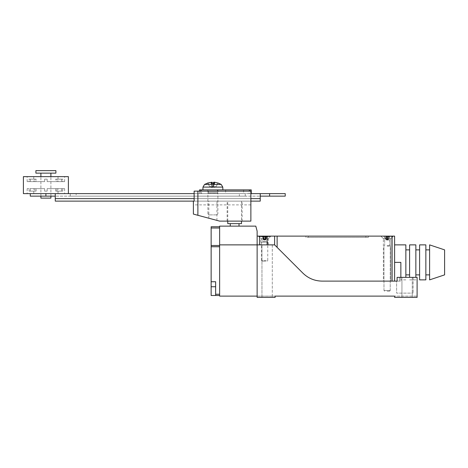 <?xml version="1.0" encoding="UTF-8"?>
<svg xmlns="http://www.w3.org/2000/svg" width="468" height="468" viewBox="0 0 468 468"><rect width="100%" height="100%" fill="white"/><g stroke="black" fill="none" stroke-linecap="round" stroke-linejoin="round"><path stroke-width="0.35" stroke-dasharray="2.34 1.75" d="M275.125 296.115L275.125 297.367L257.131 297.367L257.131 244.875L257.131 297.367L275.125 297.367L275.125 296.115L275.125 297.367L257.131 297.367L257.131 296.115L275.125 296.115L257.131 296.115L257.131 244.875L274.628 244.875L302.919 273.166C308.266 278.349 314.671 280.999 322.119 281.116L399.608 281.116L396.607 281.116L396.607 293.114L413.104 293.114L396.607 293.114L396.607 281.116L399.608 281.116L397.11 281.116L397.11 277.366L417.105 277.366L417.105 297.367L394.606 297.367L394.606 296.115L394.606 297.367L417.105 297.367L417.105 296.115L417.105 297.367L394.606 297.367L394.606 296.115L417.105 296.115L394.606 296.115M261.963 297.367L272.294 297.367L261.963 297.367L261.963 244.875L272.294 244.875L261.963 244.875L272.294 244.875L261.963 244.875L261.963 297.367L272.294 297.367L261.963 297.367M401.942 297.367L412.273 297.367L401.942 297.367L401.942 277.366L412.273 277.366L401.942 277.366L412.273 277.366L401.942 277.366L401.942 297.367L412.273 297.367L401.942 297.367M413.104 277.366L413.104 293.114L413.104 277.366L399.608 277.366L413.104 277.366M397.11 277.366L397.11 281.116L397.11 277.366M239.008 226.126L230.256 226.126L239.008 226.126M239.008 223.628L230.256 223.628L239.008 223.628M241.506 223.628L227.758 223.628M227.758 201.129L241.506 201.129L227.758 201.129L227.758 221.124M219.632 244.875L257.131 244.875L219.632 244.875L257.131 244.875L257.131 236.124L257.131 244.875L267.129 244.875L257.131 244.875L257.131 231.128L255.791 226.126L219.632 226.126L219.632 296.115L257.131 296.115M215.637 295.489L215.637 281.742L211.138 281.742L215.637 281.742L215.637 286.744L215.637 281.742L211.138 281.742L211.138 245.501L219.632 245.501L219.632 295.489L215.637 295.489L215.637 286.744L215.637 295.489L211.138 295.489L211.138 281.742M219.632 295.489L219.632 245.501L211.138 245.501L211.138 226.752L219.632 226.752L219.632 228.004L219.632 226.752M219.632 245.501L219.632 228.004L219.632 245.501L211.138 245.501M302.919 273.166L274.628 244.875L267.129 244.875L267.129 236.124L392.108 236.124L392.108 281.116L394.606 281.116L322.119 281.116M392.108 236.124L394.606 236.124L394.606 281.116L394.606 244.875L394.606 281.116L400.86 281.116L400.86 262.373L400.86 279.87L400.86 262.373L400.86 279.87L400.86 262.373L394.606 262.373M267.129 236.124L259.629 236.124L259.629 244.875M257.131 236.124L259.629 236.124M365.865 236.124L305.873 236.124L365.865 236.124L365.865 237.375L368.363 237.375L368.363 236.124L368.363 237.375L308.371 237.375L365.865 237.375L365.865 236.124M380.858 236.124L393.36 236.124L380.858 236.124L393.36 236.124L380.858 236.124L383.362 238.621L390.856 238.621L383.362 238.621L383.362 281.116L390.856 281.116L383.362 281.116L390.856 281.116L383.362 281.116L383.362 238.621L390.856 238.621L383.362 238.621L380.858 236.124M258.377 236.124L270.878 236.124L258.377 236.124L260.881 238.621L268.375 238.621L260.881 238.621L260.881 244.875L268.375 244.875L260.881 244.875M267.129 244.875L274.628 244.875L277.126 247.373L277.126 236.124M274.628 244.875L274.628 236.124M305.873 237.375L305.873 236.124L305.873 237.375L308.371 237.375L305.873 237.375M444.6 274.868L444.6 249.871M409.605 274.868L409.605 249.871L409.605 274.868M405.855 274.868L405.855 249.871L405.855 274.868M409.605 277.366L409.605 244.875M415.853 277.366L415.853 244.875M415.853 279.87L409.605 279.87M415.853 274.868L415.853 249.871L415.853 274.868M419.603 274.868L419.603 249.871L419.603 274.868M419.603 279.87L419.603 244.875M425.851 279.87L425.851 244.875M425.851 274.868L425.851 249.871L425.851 274.868M429.601 274.868L429.601 249.871L429.601 274.868M429.601 279.87L429.601 244.875M405.855 277.366L405.855 244.875M400.86 277.366L400.86 281.116L397.11 281.116M194.138 193.629L251.257 193.629L249.128 193.629L249.128 189.879L251.257 189.879L251.257 193.629L251.257 189.879L249.128 189.879L249.128 193.629L251.257 193.629L251.257 189.879L200.76 189.879L200.76 193.629L250.006 193.629L199.514 193.629L199.514 189.879L200.76 189.879M234.632 189.879L243.629 189.879L234.632 189.879M212.887 189.879L207.886 189.879L212.887 189.879M199.514 191.131L199.514 193.629L200.76 193.629L200.76 191.131M199.514 189.879L199.514 193.629L201.638 193.629L201.638 189.879L201.638 193.629L199.514 193.629L199.514 189.879M212.887 193.629L207.886 193.629L212.887 193.629M234.632 193.629L243.629 193.629L234.632 193.629M194.138 191.131L250.877 191.131L197.888 191.131L197.888 215.298L197.888 191.131L250.877 191.131L250.877 221.124L219.632 221.124L193.389 214.092L193.389 201.129C193.389 205.967 193.389 205.967 193.389 201.129C193.389 205.967 193.389 205.967 193.389 201.129L250.877 201.129L250.877 191.131L250.877 201.129C250.877 205.967 250.877 205.967 250.877 201.129C250.877 205.967 250.877 205.967 250.877 201.129L194.138 201.129M212.887 219.316L208.833 218.234L212.887 219.316M197.888 201.129L250.877 201.129L197.888 201.129M234.632 221.124L242.131 221.124L234.632 221.124M234.632 201.129L227.132 201.129L234.632 201.129M212.887 201.129L208.833 201.129L212.887 201.129M193.389 201.129L250.877 201.129M68.392 193.629L27.15 193.629L64.642 193.629L30.274 193.629L45.899 193.629L30.274 193.629L45.899 193.629L45.899 196.133L40.897 196.133L50.895 196.133L30.274 196.133L55.247 196.133L55.247 193.629L55.271 196.133L260.237 196.133L260.237 193.629L55.271 193.629L55.271 198.631L55.271 193.629L40.897 193.629L55.247 193.629L55.247 196.133L55.247 193.629M55.271 198.631L260.237 198.631L55.271 198.631L260.237 198.631L260.237 201.129L260.237 198.631L260.237 201.129L55.271 201.129L55.271 198.631L55.271 201.129L260.237 201.129L55.271 201.129L55.271 193.629L55.271 196.133L260.237 196.133L260.237 193.629L260.237 198.631L260.237 193.629M260.237 198.631L260.237 196.133M260.261 196.133L285.234 196.133L269.615 196.133L269.615 193.629L285.234 193.629L260.261 193.629L260.261 196.133L260.261 193.629M76.144 193.629L239.364 193.629L76.144 193.629C68.568 193.629 68.568 193.629 76.144 193.629C68.568 193.629 68.568 193.629 76.144 193.629L76.144 196.133C68.568 196.133 68.568 196.133 76.144 196.133C68.568 196.133 68.568 196.133 76.144 196.133L239.364 196.133C246.94 196.133 246.94 196.133 239.364 196.133C246.94 196.133 246.94 196.133 239.364 196.133L76.144 196.133L76.144 193.629M239.364 193.629C246.94 193.629 246.94 193.629 239.364 193.629C246.94 193.629 246.94 193.629 239.364 193.629L239.364 196.133L239.364 193.629M68.392 176.635L23.4 176.635M30.321 188.633L30.321 191.131L29.075 191.131L36.077 191.131L30.321 191.131L36.077 191.131L36.077 188.633L30.321 188.633L36.077 188.633L36.077 191.131L29.075 191.131L29.075 188.633L34.831 188.633L34.831 191.131L34.831 188.633L29.075 188.633L29.075 191.131L30.321 191.131L30.321 188.633L44.647 188.633L44.647 191.131L44.647 188.633L36.077 188.633L44.647 188.633L44.647 191.131L47.145 191.131L47.145 188.633L47.145 191.131L44.647 191.131L47.145 191.131L47.145 188.633L61.472 188.633L61.472 191.131L62.724 191.131L55.715 191.131L61.472 191.131L55.715 191.131L55.715 188.633L55.715 191.131L62.724 191.131L62.724 188.633L56.967 188.633L56.967 191.131L56.967 188.633L62.724 188.633L62.724 191.131L61.472 191.131L61.472 188.633L47.145 188.633L61.472 188.633L47.145 188.633L47.145 191.131L44.647 191.131L44.647 188.633L30.321 188.633M34.831 188.633C33.433 188.633 33.433 188.633 34.831 188.633C33.433 188.633 33.433 188.633 34.831 188.633M56.967 188.633C58.36 188.633 58.36 188.633 56.967 188.633C58.36 188.633 58.36 188.633 56.967 188.633M62.724 188.633C65.263 188.633 65.263 188.633 62.724 188.633C65.263 188.633 65.263 188.633 62.724 188.633M29.075 188.633C26.53 188.633 26.53 188.633 29.075 188.633C26.53 188.633 26.53 188.633 29.075 188.633M45.899 193.629L23.4 193.629M30.321 181.631L36.077 181.631L36.077 179.133L30.321 179.133L30.321 181.631L30.321 179.133L36.077 179.133L34.831 179.133L34.831 181.631L29.075 181.631L29.075 179.133L34.831 179.133L29.075 179.133L30.321 179.133L29.075 179.133L29.075 181.631L34.831 181.631L34.831 179.133L36.077 179.133L36.077 181.631L30.321 181.631L44.647 181.631L44.647 179.133L44.647 181.631L30.321 181.631M47.145 179.133L47.145 181.631L47.145 179.133L44.647 179.133L47.145 179.133L44.647 179.133L44.647 181.631L44.647 179.133L47.145 179.133L47.145 181.631L55.715 181.631L55.715 179.133L61.472 179.133L61.472 181.631L55.715 181.631L61.472 181.631L61.472 179.133L55.715 179.133L56.967 179.133L56.967 181.631L62.724 181.631L62.724 179.133L56.967 179.133L62.724 179.133L61.472 179.133L62.724 179.133L62.724 181.631L56.967 181.631L56.967 179.133L55.715 179.133L55.715 181.631L47.145 181.631L47.145 179.133M56.967 181.631C58.36 181.631 58.36 181.631 56.967 181.631C58.36 181.631 58.36 181.631 56.967 181.631M34.831 181.631C33.433 181.631 33.433 181.631 34.831 181.631C33.433 181.631 33.433 181.631 34.831 181.631M47.145 181.631L61.472 181.631L47.145 181.631M62.724 181.631C65.263 181.631 65.263 181.631 62.724 181.631C65.263 181.631 65.263 181.631 62.724 181.631M29.075 181.631C26.53 181.631 26.53 181.631 29.075 181.631C26.53 181.631 26.53 181.631 29.075 181.631M40.897 198.128L50.895 198.128M35.896 173.137L55.897 173.137M55.897 170.633L35.896 170.633M216.795 214.876L208.962 214.876L216.813 214.876L217.883 213.806L217.883 193.383L207.886 193.383L217.883 193.383L217.409 192.307L208.359 192.307L217.409 192.307L217.409 189.879L208.359 189.879L217.409 189.879M207.903 213.806L207.886 193.383L208.359 192.307L208.359 189.879M218.304 183.07L217.626 183.275L218.135 183.07L213.689 182.245M214.309 183.07L213.554 187.2L214.601 187.2L216.28 186.317L217.79 183.275L216.28 186.317L214.508 187.2L213.256 187.2L213.361 183.07L211.536 183.275L211.788 182.239L212.232 187.264L209.488 186.317L207.774 183.046M213.221 186.317L211.963 186.317L211.46 183.07L213.373 183.046L211.477 183.046M207.523 183.052L208.143 183.275L207.634 183.07L208.143 183.275L209.488 186.317M207.47 183.07L208.143 183.275M213.812 186.317L212.554 186.317L212.39 183.275L214.239 183.275M204.569 184.421L221.2 184.421M211.963 186.317L211.788 182.245L211.144 182.245L211.173 187.2M202.925 189.879L222.885 189.879L202.925 189.879M209.6 186.317L211.267 187.2L212.513 187.2L212.554 186.317M213.554 187.2L213.911 183.046L213.554 187.2M265.888 261.185L262.191 261.185L265.888 261.185M266.251 260.495L263.004 260.495L267.754 260.495L267.754 242.19L261.501 242.19L267.754 242.19L267.064 241.5L262.191 241.5L267.064 241.5L267.064 239.938L262.191 239.938L267.064 239.938L270.188 236.814L259.067 236.814L270.188 236.814L270.188 236.188L259.067 236.188L263.303 236.51L263.425 236.188L261.729 236.188L263.525 236.188L263.7 239.68L261.524 236.188L263.659 236.188L263.39 239.47L263.7 239.68L263.39 239.47M262.191 261.185L261.501 260.495L263.004 260.495M267.526 236.188L265.953 236.51L265.83 236.188L267.526 236.188L265.73 236.188L265.555 239.68L267.731 236.188L265.596 236.188L265.865 239.47L265.555 239.68L265.865 239.47M265.338 236.188L264.952 236.51L264.707 236.188L265.338 236.188L264.952 236.51L264.853 239.68L264.081 239.47L263.835 236.188L262.238 236.188L263.49 236.188L263.7 239.68L264.081 239.47M263.917 236.188L264.303 236.51L264.549 236.188L263.917 236.188L264.303 236.51L264.402 239.68L265.175 239.47L265.42 236.188L267.017 236.188L265.765 236.188L265.555 239.68L265.175 239.47M265.783 239.166L266.766 236.188M263.665 239.166L262.238 236.188M263.472 239.166L262.489 236.188M265.59 239.166L267.017 236.188M265.42 236.188L264.549 236.188M267.731 236.188L265.83 236.188L265.514 239.715L264.631 240.189L263.741 239.715L263.425 236.188M266.011 239.166L265.83 236.188M263.835 236.188L264.707 236.188M263.572 239.47L264.402 239.68M264.145 236.188L263.659 236.188M261.524 236.188L263.174 236.188L263.244 239.166M265.684 239.47L264.853 239.68M265.11 236.188L265.596 236.188M261.741 236.188L270.188 236.188M387.106 291.184L389.546 291.184L387.106 291.184M387.106 290.493C383.081 290.493 383.081 290.493 387.106 290.493C383.081 290.493 383.081 290.493 387.106 290.493C391.137 290.493 391.137 290.493 387.106 290.493C391.137 290.493 391.137 290.493 387.106 290.493C383.081 290.493 383.081 290.493 387.106 290.493C383.081 290.493 383.081 290.493 387.106 290.493C391.137 290.493 391.137 290.493 387.106 290.493C391.137 290.493 391.137 290.493 387.106 290.493M387.106 246.186L390.236 246.186L387.106 246.186M389.224 236.188L388.077 236.51L388.095 236.188L389.224 236.188L387.802 236.188L388.077 236.51L387.802 236.188L389.224 236.188L388.077 236.51L387.785 239.68L388.452 239.47L390.172 236.188L388.452 239.47L387.785 239.68L387.282 239.47L388.452 239.47L390.172 236.188L388.095 236.188L387.785 239.68L387.328 239.166L386.433 239.68L387.785 239.68L387.282 239.47L387.785 239.68L387.925 237.884L387.785 239.68L388.452 239.47L390.172 236.188L388.095 236.188L388.528 236.188L388.598 239.166L388.528 236.188L388.598 239.166L388.528 236.188L390.172 236.188L388.095 236.188L389.224 236.188L388.095 236.188L388.077 236.51L388.095 236.188L388.077 236.51L388.095 236.188L389.224 236.188L388.077 236.51L387.58 236.188L388.077 236.51L387.925 237.884L388.077 236.51L389.224 236.188L387.802 236.188L389.224 236.188M384.994 236.188L386.141 236.51L386.123 236.188L384.994 236.188L386.416 236.188L386.141 236.51L386.416 236.188L384.994 236.188L386.141 236.51L386.433 239.68L385.767 239.47L384.047 236.188L385.767 239.47L386.937 239.47L386.89 239.166L386.433 239.68L386.937 239.47L385.767 239.47L384.047 236.188L386.123 236.188L386.433 239.68L386.293 237.884L386.433 239.68L385.767 239.47L384.047 236.188L386.123 236.188L385.69 236.188L385.62 239.166L385.69 236.188L385.62 239.166L385.69 236.188L384.047 236.188L386.123 236.188L384.994 236.188L386.123 236.188L386.141 236.51L386.123 236.188L386.141 236.51L386.123 236.188L384.994 236.188L386.141 236.51L386.638 236.188L386.141 236.51L386.293 237.884L386.141 236.51L384.994 236.188L386.416 236.188L384.994 236.188M386.275 236.381L386.89 239.166L386.176 236.188L388.042 236.188L386.176 236.188L386.638 236.188L386.937 239.47L387.282 239.47L387.943 236.381L387.282 239.47L386.937 239.47L386.275 236.381L386.89 239.166L386.638 236.188L386.89 239.166L386.638 236.188L386.176 236.188L388.042 236.188L387.58 236.188L387.328 239.166L387.943 236.381L387.328 239.166L387.58 236.188L387.328 239.166L387.58 236.188L388.042 236.188L386.275 236.381M387.106 239.938L389.546 239.938L387.106 239.938M387.106 236.814L392.67 236.814L387.106 236.814M387.106 236.188L392.67 236.188L387.106 236.188M387.106 245.495L389.546 245.495L387.106 245.495M388.042 236.188L386.176 236.188L388.042 236.188M386.176 236.188L386.638 236.188L386.176 236.188M399.608 277.366L399.608 281.116L399.608 277.366M215.637 294.243L219.632 294.243M219.632 246.747L211.138 246.747M219.632 228.004L211.138 228.004M215.637 286.744L211.138 286.744M308.371 237.375L308.371 236.124L308.371 237.375M250.006 191.131L250.006 189.879M250.877 198.631L194.138 198.631M213.759 187.101L203.024 187.101M213.619 183.046L213.256 187.2M211.314 182.245L211.267 187.2M212.08 182.245L212.513 187.2M214.461 182.245L214.508 187.2M214.631 182.245L214.601 187.2M266.561 236.381L267.427 236.381M262.478 236.381L263.905 236.381M262.694 236.381L261.828 236.381M266.778 236.381L265.35 236.381M264.958 236.188L265.21 239.166M264.297 236.188L264.046 239.166M412.273 277.366L412.273 297.367L412.273 277.366M272.294 244.875L272.294 297.367L272.294 244.875M241.506 201.129L241.506 221.124M390.856 238.621L393.36 236.124L390.856 238.621L390.856 281.116L390.856 238.621M268.375 244.875L268.375 238.621L270.878 236.124M405.855 279.87L400.86 279.87M217.883 189.879L217.883 193.629M207.886 189.879L207.886 193.629M243.629 189.879L243.629 193.629M225.634 189.879L225.634 193.629M242.131 221.124L242.131 201.129M227.132 221.124L227.132 201.129M208.833 218.234L208.833 201.129M216.936 220.405L216.936 201.129M250.877 204.879L193.389 204.879M40.897 196.133L40.897 176.635L40.897 196.133M50.895 196.133L50.895 176.635L50.895 196.133M245.244 193.629L245.244 196.133M70.27 193.629L70.27 196.133M33.772 193.629L33.772 188.633M58.02 193.629L58.02 188.633M64.642 188.633L64.642 193.629M27.15 188.633L27.15 193.629M58.02 176.635L58.02 181.631M33.772 176.635L33.772 181.631M27.15 181.631L27.15 176.635M64.642 181.631L64.642 176.635M208.962 214.876L207.886 213.806M217.994 183.046L216.298 186.317L212.887 188.13L209.471 186.317L207.956 183.275M267.064 261.185L267.754 260.495M261.501 260.495L261.501 242.19L262.191 241.5L262.191 239.938L259.067 236.814L259.067 236.188M265.35 239.651L265.654 236.188M263.905 239.651L263.601 236.188M389.546 291.184L390.236 290.493L390.236 246.186L389.546 245.495L389.546 239.938L392.67 236.814L392.67 236.188L392.67 236.814L389.546 239.938L389.546 245.495L390.236 246.186L390.236 290.493L389.546 291.184M384.673 291.184L383.982 290.493L383.982 246.186L384.673 245.495L384.673 239.938L381.549 236.814L381.549 236.188L381.549 236.814L384.673 239.938L384.673 245.495L383.982 246.186L383.982 290.493L384.673 291.184M387.282 239.481L387.568 236.188L387.282 239.481M386.937 239.481L386.65 236.188L386.937 239.481M390.002 236.381L388.458 239.47L387.106 240.189L385.755 239.47L383.906 236.188L385.755 239.47L387.106 240.189L388.458 239.47L390.002 236.381M388.054 236.375L387.925 237.884L388.054 236.375M386.164 236.375L386.293 237.884L386.164 236.375"/><path stroke-width="0.7" d="M257.131 244.875L257.131 297.367L275.125 297.367L275.125 296.115L394.606 296.115L394.606 297.367L417.105 297.367L417.105 277.366L397.11 277.366L397.11 281.116L322.119 281.116C314.671 280.999 308.266 278.349 302.919 273.166L274.628 244.875L257.131 244.875L257.131 231.128L255.791 226.126L219.632 226.126L219.632 244.875L257.131 244.875M394.606 296.115L275.125 296.115M239.008 226.126L239.008 223.628M227.758 221.124L227.758 223.628L241.506 223.628L241.506 221.124M257.131 296.115L219.632 296.115L219.632 244.875M219.632 245.501L211.138 245.501L211.138 281.742L215.637 281.742L215.637 295.489L219.632 295.489M215.637 295.489L211.138 295.489L211.138 286.744L215.637 286.744M211.138 281.742L211.138 286.744M211.138 245.501L211.138 228.004L219.632 228.004M219.632 226.752L211.138 226.752L211.138 228.004M397.11 281.116L394.606 281.116L394.606 236.124L267.129 236.124L267.129 244.875M277.126 236.124L277.126 247.373L302.919 273.166C308.266 278.349 314.671 280.999 322.119 281.116L392.108 281.116L392.108 236.124M259.629 244.875L259.629 236.124L257.131 236.124M259.629 236.124L267.129 236.124M322.119 281.116C314.671 280.999 308.266 278.349 302.919 273.166M274.628 236.124L274.628 244.875M444.6 249.871L444.6 274.868L429.601 279.87L429.601 244.875L444.6 249.871M409.605 274.868L405.855 274.868M415.853 277.366L415.853 244.875L409.605 244.875L409.605 277.366M419.603 274.868L415.853 274.868M419.603 244.875L419.603 279.87L425.851 279.87L425.851 244.875L419.603 244.875M429.601 274.868L425.851 274.868M394.606 244.875L405.855 244.875L405.855 277.366M394.606 262.373L400.86 262.373L400.86 277.366M250.877 193.629L251.257 193.629L251.257 189.879L199.514 189.879L199.514 191.131M193.389 201.129L193.389 214.092L219.632 221.124L250.877 221.124L250.877 191.131L197.888 191.131L197.888 215.298M194.138 198.631L55.271 198.631L55.271 201.129L194.138 201.129L194.138 191.131L197.888 191.131M251.257 193.629L260.237 193.629L260.237 201.129L250.877 201.129M55.271 198.631L55.271 193.629L194.138 193.629M55.271 196.133L55.247 193.629M260.237 193.629L285.234 193.629L269.615 193.629L269.615 196.133L285.234 196.133L260.237 196.133M260.261 193.629L260.261 196.133M45.899 193.629L45.899 196.133L30.274 196.133L55.247 196.133M23.4 193.629L68.392 193.629L68.392 176.635L23.4 176.635L23.4 193.629M50.895 196.133L50.895 198.128L40.897 198.128L40.897 196.133M55.897 173.137L35.896 173.137L35.896 170.633L55.897 170.633L55.897 173.137M211.788 182.245L207.47 183.07L212.08 182.245L212.408 183.07L214.239 183.275L213.981 182.239L213.911 183.046L213.987 182.245L214.631 182.245L218.135 183.07M202.89 189.879L202.983 187.101L222.786 187.101L221.2 184.421L204.569 184.421L207.774 183.046M214.461 182.245L213.689 182.245L213.361 183.07M219.632 294.243L215.637 294.243M211.138 246.747L219.632 246.747M200.76 191.131L200.76 189.879M250.006 189.879L250.006 191.131M260.237 198.631L250.877 198.631M213.689 182.245L213.619 183.046M230.256 226.126L230.256 223.628M409.605 249.871L405.855 249.871M419.603 249.871L415.853 249.871M429.601 249.871L425.851 249.871M285.234 196.133L285.234 193.629M30.274 196.133L30.274 193.629M40.897 176.635L40.897 173.137M50.895 176.635L50.895 173.137M221.2 184.421L218.187 183.046M207.956 183.275L207.611 183.046M214.297 183.046L212.396 183.046M202.983 187.101L204.569 184.421M222.885 189.879L222.786 187.101"/></g></svg>
